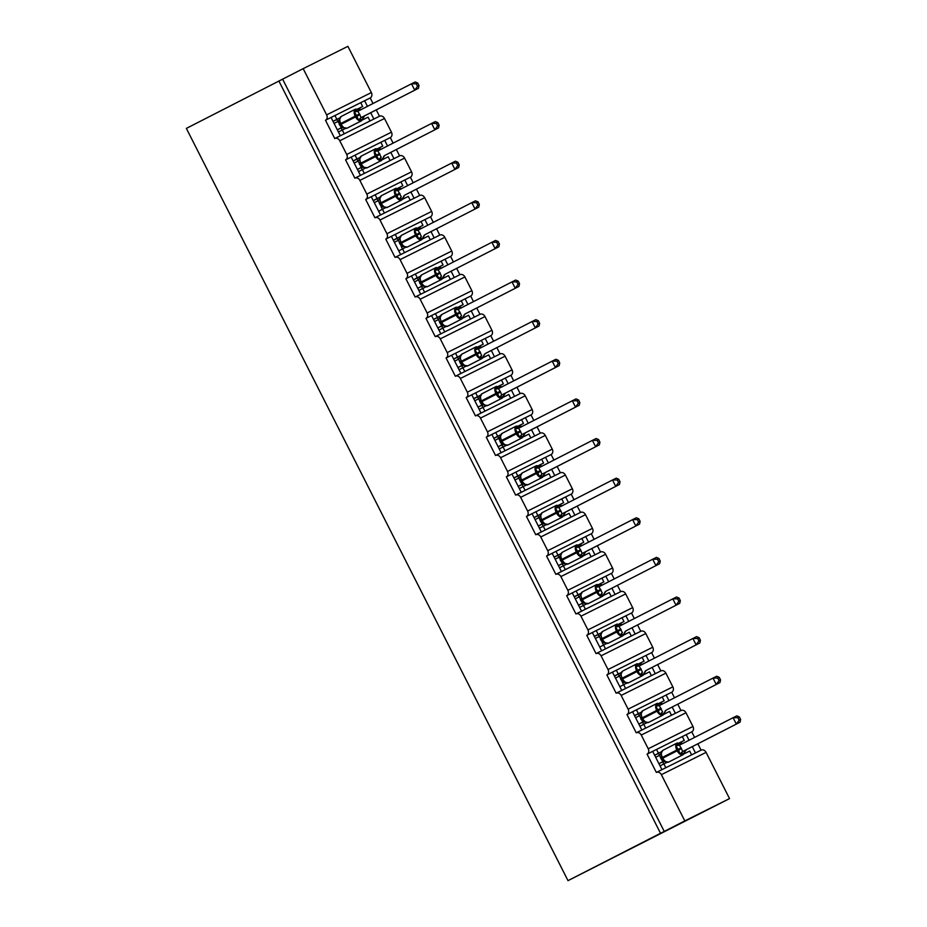 <?xml version="1.0" encoding="UTF-8"?>
<svg xmlns="http://www.w3.org/2000/svg" width="927" height="927" viewBox="0 0 927 927"><rect width="100%" height="100%" fill="white"/><g stroke="black" fill="none" stroke-linecap="round" stroke-linejoin="round"><path stroke-width="1.39" d="M334.809 138.517L340.336 135.759L331.066 117.474L325.47 120.255A4.276 3.465 63.5 0 0 326.628 114.867L303.175 68.644L186.362 128.401L568.008 880.65L729.537 798.599L706.096 752.376A4.276 3.465 -116.5 0 0 701.102 750.14A4.276 3.465 -116.5 0 0 701.079 750.152L695.482 752.933L692.295 746.652M325.47 120.255L334.751 138.54A4.276 3.465 -116.5 0 1 339.769 140.777L346.721 154.485A4.276 3.465 63.5 0 1 345.574 159.873L354.856 178.158A4.276 3.465 -116.5 0 1 359.861 180.394L366.825 194.102A4.276 3.465 63.5 0 1 365.678 199.49L374.948 217.775A4.276 3.465 -116.5 0 1 379.966 220.012L386.93 233.72A4.276 3.465 63.5 0 1 385.771 239.108L391.368 236.327L400.638 254.612L395.099 257.37A4.276 3.465 -116.5 0 1 400.07 259.63L407.023 273.338A4.276 3.465 63.5 0 1 405.875 278.726L411.461 275.945L420.742 294.23L415.203 296.988A4.276 3.465 -116.5 0 1 420.163 299.247L427.127 312.967A4.276 3.465 63.5 0 1 425.968 318.355L431.565 315.562L440.835 333.847L435.308 336.605A4.276 3.465 -116.5 0 1 440.267 338.865L447.22 352.584A4.276 3.465 63.5 0 1 446.072 357.973L451.658 355.18L460.939 373.465L455.4 376.223A4.276 3.465 -116.5 0 1 460.371 378.483L467.324 392.202A4.276 3.465 63.5 0 1 466.177 397.59L471.762 394.798L481.043 413.083L475.505 415.852A4.276 3.465 -116.5 0 1 480.464 418.1L487.428 431.82A4.276 3.465 63.5 0 1 486.269 437.208L495.551 455.493A4.276 3.465 -116.5 0 1 495.574 455.481A4.276 3.465 -116.5 0 1 500.568 457.718L507.521 471.437A4.276 3.465 63.5 0 1 506.374 476.826L511.959 474.045L521.241 492.33L515.702 495.088A4.276 3.465 -116.5 0 1 520.661 497.347L527.625 511.055A4.276 3.465 63.5 0 1 526.466 516.443L535.748 534.728A4.276 3.465 -116.5 0 1 540.765 536.965L547.718 550.673A4.276 3.465 63.5 0 1 546.571 556.061L555.852 574.346A4.276 3.465 -116.5 0 1 560.87 576.582L567.822 590.29A4.276 3.465 63.5 0 1 566.675 595.679L575.945 613.964A4.276 3.465 -116.5 0 1 580.962 616.2L587.927 629.908A4.276 3.465 63.5 0 1 586.768 635.308L596.049 653.593A4.276 3.465 -116.5 0 1 601.067 655.818L608.019 669.537A4.276 3.465 63.5 0 1 606.872 674.926L616.154 693.211A4.276 3.465 -116.5 0 1 621.16 695.435L628.124 709.155A4.276 3.465 63.5 0 1 626.976 714.543L636.246 732.828A4.276 3.465 -116.5 0 1 636.27 732.817A4.276 3.465 -116.5 0 1 641.264 735.053L648.228 748.773A4.276 3.465 63.5 0 1 647.069 754.161L652.666 751.368L661.936 769.653L665.818 767.73L663.883 763.918L660.024 765.887M647.069 754.161L656.351 772.446L661.936 769.653M652.666 751.368L656.536 749.445L658.471 753.245L661.414 751.785M679.514 742.759L684.265 740.395L682.33 736.583L691.797 731.866L694.613 737.417M656.536 749.445L682.33 736.583M679.595 742.782L684.265 740.395M658.471 753.245L654.613 755.227M654.671 755.331L661.357 751.913M686.212 734.647L689.051 740.256M697.857 743.802L701.079 750.152M626.976 714.543L632.562 711.751L641.843 730.036L645.713 728.112L643.778 724.3L639.931 726.27M636.304 732.793L641.843 730.036M632.562 711.751L636.443 709.815L638.367 713.628L641.322 712.168M659.421 703.141L664.161 700.777L662.226 696.965L671.704 692.249L674.508 697.799M636.443 709.815L662.226 696.965M659.503 703.164L664.161 700.777M638.367 713.628L634.52 715.609M634.566 715.702L641.252 712.295M666.107 695.03L668.958 700.638M672.191 707.034L675.389 713.315L680.974 710.534A4.276 3.465 -116.5 0 0 680.974 710.534L677.753 704.184M606.872 674.926L612.457 672.133L621.739 690.418L625.621 688.483L623.686 684.682L619.827 686.652M616.2 693.176L621.739 690.418M612.457 672.133L616.339 670.198L618.274 674.01L621.217 672.538M639.317 663.523L644.068 661.16L642.133 657.347L651.6 652.631L654.416 658.17M616.339 670.198L642.133 657.347M639.398 663.547L644.068 661.16M618.274 674.01L614.416 675.98M614.474 676.084L621.148 672.678M646.003 655.412L648.854 661.021M652.098 667.405L655.285 673.697L660.87 670.916A4.276 3.465 -116.5 0 0 660.87 670.916L657.66 664.566M586.768 635.308L592.365 632.515L601.635 650.8L605.516 648.865L603.581 645.065L599.723 647.034M596.107 653.558L601.635 650.8M592.365 632.515L596.235 630.58L598.17 634.392L601.113 632.921M619.213 623.906L623.964 621.53L622.029 617.73L631.496 613.002L634.311 618.552M596.235 630.58L622.029 617.73M619.306 623.929L623.964 621.53M598.17 634.392L594.311 636.362M594.369 636.467L601.055 633.048M625.91 615.795L628.749 621.403M631.994 627.788L635.18 634.08L640.777 631.299A4.276 3.465 -116.5 0 0 640.777 631.299L637.556 624.949M566.675 595.679L572.26 592.898L581.542 611.183L585.412 609.248L583.489 605.435L579.63 607.417M576.003 613.941L581.542 611.183M572.26 592.898L576.142 590.962L578.077 594.775L581.02 593.303M599.12 584.288L603.859 581.913L601.936 578.112L611.403 573.384L614.219 578.935M576.142 590.962L601.936 578.112M599.201 584.3L603.859 581.913M578.077 594.775L574.219 596.745M574.265 596.849L580.951 593.431M605.806 576.177L608.657 581.785M611.89 588.17L615.088 594.462L620.673 591.669A4.276 3.465 -116.5 0 0 620.673 591.669L617.452 585.331M546.571 556.061L552.168 553.28L561.438 571.565L565.319 569.63L563.384 565.818L559.526 567.799M555.899 574.323L561.438 571.565M552.168 553.28L556.038 551.345L557.973 555.157L560.916 553.686M579.016 544.659L583.767 542.295L581.832 538.483L591.299 533.767L594.114 539.317M556.038 551.345L581.832 538.483M579.097 544.682L583.767 542.295M557.973 555.157L554.114 557.127M554.172 557.231L560.858 553.813M585.713 536.559L588.552 542.168M591.797 548.552L594.983 554.844L600.58 552.052A4.276 3.465 -116.5 0 0 600.58 552.052L597.359 545.702M526.466 516.443L532.063 513.662L541.345 531.947L545.215 530.012L543.28 526.2L539.433 528.181M535.806 534.705L541.345 531.947M532.063 513.662L535.933 511.727L537.869 515.539L540.823 514.068M558.923 505.041L563.662 502.677L561.727 498.865L571.194 494.149L574.01 499.699M535.933 511.727L561.727 498.865M559.004 505.064L563.662 502.677M537.869 515.539L534.022 517.509M534.068 517.614L540.754 514.195M565.609 496.942L568.46 502.55M571.692 508.935L574.891 515.227L580.476 512.434L577.254 506.084M506.374 476.826L515.644 495.111A4.276 3.465 -116.5 0 1 515.679 495.099L560.406 472.805A4.276 3.465 -116.5 0 0 560.371 472.816L554.786 475.609L551.6 469.317M511.959 474.045L515.841 472.11L517.776 475.922L520.719 474.45M538.819 465.424L543.57 463.06L541.635 459.247L551.101 454.531L553.917 460.082M515.841 472.11L541.635 459.247M538.9 465.447L543.57 463.06M517.776 475.922L513.917 477.892M513.964 477.996L520.65 474.578M545.505 457.324L548.355 462.932M557.15 466.466L560.371 472.816M486.269 437.208L491.866 434.415L501.136 452.7L505.018 450.777L503.083 446.965L499.224 448.935M495.597 455.47L501.136 452.7M491.866 434.415L495.736 432.492L497.672 436.293L500.615 434.833M518.714 425.806L523.465 423.442L521.53 419.63L530.997 414.914L533.813 420.464M495.736 432.492L521.53 419.63M518.807 425.829L523.465 423.442M497.672 436.293L493.813 438.274M493.871 438.378L500.557 434.96M525.412 417.695L528.251 423.303M531.495 429.699L534.682 435.98L540.279 433.199L537.057 426.849M466.177 397.59L475.447 415.875A4.276 3.465 -116.5 0 1 475.481 415.864L520.209 393.569A4.276 3.465 -116.5 0 0 520.174 393.581L514.589 396.362L511.391 390.082M471.762 394.798L475.644 392.874L477.567 396.675L480.522 395.215M498.622 386.188L503.361 383.824L501.437 380.012L510.904 375.296L513.72 380.846M475.644 392.874L501.437 380.012M498.703 386.211L503.361 383.824M477.567 396.675L473.72 398.656M473.767 398.761L480.453 395.342M505.308 378.077L508.158 383.685M516.953 387.231L520.174 393.581M446.072 357.973L455.354 376.258A4.276 3.465 -116.5 0 1 455.377 376.246L500.105 353.952A4.276 3.465 -116.5 0 0 500.082 353.963L494.485 356.744L491.298 350.464M451.658 355.18L455.539 353.245L457.474 357.057L460.418 355.586M478.517 346.571L483.268 344.207L481.333 340.394L490.8 335.678L493.616 341.229M455.539 353.245L481.333 340.394M478.599 346.594L483.268 344.207M457.474 357.057L453.616 359.039M453.674 359.131L460.36 355.725M485.203 338.459L488.054 344.068M496.86 347.613L500.082 353.963M425.968 318.355L435.25 336.64A4.276 3.465 -116.5 0 1 435.273 336.617L480.001 314.323A4.276 3.465 -116.5 0 0 479.977 314.346L474.381 317.127L471.194 310.835M431.565 315.562L435.435 313.627L437.37 317.44L440.313 315.968M458.413 306.953L463.164 304.589L461.229 300.777L470.696 296.061L473.512 301.599M435.435 313.627L461.229 300.777M458.506 306.976L463.164 304.589M437.37 317.44L433.512 319.409M433.569 319.514L440.255 316.107M465.111 298.842L467.95 304.45M476.756 307.996L479.977 314.346M405.875 278.726L415.145 297.022A4.276 3.465 -116.5 0 1 415.18 296.999L459.908 274.705A4.276 3.465 -116.5 0 0 459.873 274.716L454.288 277.509L451.101 271.217M411.461 275.945L415.342 274.01L417.277 277.822L420.221 276.35M438.32 267.335L443.071 264.96L441.136 261.159L450.603 256.431L453.419 261.982M415.342 274.01L441.136 261.159M438.401 267.358L443.071 264.96M417.277 277.822L413.419 279.792M413.465 279.896L420.151 276.478M445.006 259.224L447.857 264.832M456.652 268.378L459.873 274.716M385.771 239.108L395.053 257.393A4.276 3.465 -116.5 0 1 395.076 257.382L439.804 235.087A4.276 3.465 -116.5 0 0 439.78 235.099L434.184 237.891L430.997 231.599M391.368 236.327L395.238 234.392L397.173 238.204L400.116 236.733M418.216 227.718L422.967 225.342L421.032 221.541L430.499 216.814L433.315 222.364M395.238 234.392L421.032 221.541M418.297 227.729L422.967 225.342M397.173 238.204L393.315 240.174M393.372 240.278L400.058 236.86M424.914 219.606L427.753 225.215M436.559 228.76L439.78 235.099A4.276 3.465 -116.5 0 1 444.798 237.335L451.75 251.043A4.276 3.465 63.5 0 1 450.603 256.431M365.678 199.49L371.263 196.709L380.545 214.994L384.415 213.059L382.48 209.247L378.633 211.229M375.006 217.752L380.545 214.994M371.263 196.709L375.145 194.774L377.069 198.587L380.024 197.115M398.123 188.088L402.863 185.724L400.928 181.912L410.406 177.196L413.21 182.746M375.145 194.774L400.928 181.912M398.204 188.111L402.863 185.724M377.069 198.587L373.222 200.556M373.268 200.661L379.954 197.242M404.809 179.989L407.66 185.597M410.893 191.982L414.091 198.274L419.676 195.481A4.276 3.465 -116.5 0 0 419.676 195.481L416.455 189.131M345.574 159.873L351.159 157.092L360.441 175.377L364.323 173.442L362.387 169.629L358.529 171.611M354.902 178.135L360.441 175.377M351.159 157.092L355.041 155.157L356.976 158.969L359.919 157.497M378.019 148.471L382.77 146.107L380.835 142.294L390.302 137.578L393.118 143.129M355.041 155.157L380.835 142.294M378.1 148.494L382.77 146.107M356.976 158.969L353.117 160.939M353.175 161.043L359.85 157.625M384.705 140.371L387.556 145.979M390.8 152.364L393.987 158.656L399.583 155.863A4.276 3.465 -116.5 0 0 399.583 155.863L396.362 149.514M665.818 767.73L691.612 754.868L689.676 751.055L684.219 753.778M667.023 762.353L663.883 763.918M645.713 728.112L671.507 715.25L669.572 711.438L664.114 714.161M646.93 722.724L643.778 724.3M625.621 688.483L651.403 675.632L649.479 671.82L644.022 674.543M626.826 683.106L623.686 684.682M605.516 648.865L631.31 636.015L629.375 632.202L623.917 634.925M606.733 643.489L603.581 645.065M585.412 609.248L611.206 596.397L609.271 592.585L603.813 595.308M586.629 603.871L583.489 605.435M565.319 569.63L591.113 556.779L589.178 552.967L583.72 555.69M566.524 564.253L563.384 565.818M545.215 530.012L571.009 517.15L569.074 513.349L563.616 516.061M546.432 524.636L543.28 526.2M521.241 492.33L550.905 477.532L548.981 473.732L543.523 476.443M526.327 485.018L519.329 488.552M525.111 490.395L523.187 486.582M505.018 450.777L530.812 437.915L528.877 434.103L523.419 436.826M506.223 445.4L503.083 446.965M481.043 413.083L510.707 398.297L508.772 394.485L503.315 397.208M486.13 405.783L479.132 409.317M484.914 411.159L482.979 407.347M460.939 373.465L490.615 358.679L488.68 354.867L483.222 357.59M466.026 366.153L459.027 369.699M464.821 371.542L462.886 367.729M440.835 333.847L470.51 319.062L468.575 315.25L463.118 317.973M445.933 326.536L438.935 330.082M444.717 331.912L442.782 328.112M420.742 294.23L450.406 279.444L448.483 275.632L443.013 278.355M425.829 286.918L418.83 290.464M424.612 292.295L422.689 288.494M400.638 254.612L430.313 239.826L428.378 236.014L422.921 238.737M405.725 247.3L398.726 250.846M404.52 252.677L402.585 248.865M384.415 213.059L410.209 200.209L408.274 196.397L402.816 199.12M385.632 207.683L382.48 209.247M364.323 173.442L390.105 160.58L388.181 156.779L382.724 159.49M365.528 168.065L362.387 169.629M331.066 117.474L334.937 115.539L336.872 119.351L339.815 117.88M357.915 108.853L362.666 106.489L360.73 102.677L370.197 97.961L373.013 103.511M334.937 115.539L360.73 102.677M358.007 108.876L362.666 106.489M336.872 119.351L333.013 121.321M333.071 121.425L339.757 118.007M364.612 100.742L367.451 106.362M370.696 112.746L373.882 119.038L379.479 116.246A4.276 3.465 -116.5 0 0 379.479 116.246L376.258 109.896M340.336 135.759L370.012 120.962L368.077 117.161L362.619 119.873M345.435 128.447L338.425 131.982M344.218 133.824L342.283 130.012M729.537 798.599L684.81 820.893L661.368 774.671A4.276 3.465 -116.5 0 0 656.374 772.434A4.276 3.465 -116.5 0 0 656.351 772.446L701.102 750.14M616.177 693.199A4.276 3.465 -116.5 0 0 616.154 693.211L660.905 670.893A4.276 3.465 -116.5 0 1 665.887 673.141L672.851 686.861A4.276 3.465 63.5 0 1 671.704 692.249M596.073 653.57A4.276 3.465 -116.5 0 0 596.049 653.593L640.8 631.275A4.276 3.465 -116.5 0 1 645.795 633.523L652.747 647.243A4.276 3.465 63.5 0 1 651.6 652.631M575.98 613.952A4.276 3.465 -116.5 0 0 575.945 613.964L620.708 591.658A4.276 3.465 -116.5 0 1 625.69 593.906L632.654 607.614A4.276 3.465 63.5 0 1 631.496 613.002M555.876 574.334A4.276 3.465 -116.5 0 0 555.852 574.346L600.603 552.04A4.276 3.465 -116.5 0 1 605.598 554.288L612.55 567.996A4.276 3.465 63.5 0 1 611.403 573.384M535.771 534.717A4.276 3.465 -116.5 0 0 535.748 534.728L580.499 512.422A4.276 3.465 -116.5 0 0 580.476 512.434M374.971 217.764A4.276 3.465 -116.5 0 0 374.948 217.775L419.699 195.47A4.276 3.465 -116.5 0 1 424.693 197.718L431.658 211.426A4.276 3.465 63.5 0 1 430.499 216.814M354.879 178.146A4.276 3.465 -116.5 0 0 354.856 178.158L399.607 155.852A4.276 3.465 -116.5 0 1 404.589 158.1L411.553 171.808A4.276 3.465 63.5 0 1 410.406 177.196M334.774 138.529A4.276 3.465 -116.5 0 0 334.751 138.54L379.502 116.234A4.276 3.465 -116.5 0 1 384.496 118.482L391.449 132.19A4.276 3.465 63.5 0 1 390.302 137.578M684.81 820.893L664.253 831.426L282.619 79.166M326.628 114.867L371.356 92.573L347.903 46.35L303.175 68.644M371.356 92.573A4.276 3.465 63.5 0 1 370.197 97.961M427.127 312.967L471.855 290.672L464.89 276.953A4.276 3.465 -116.5 0 0 459.908 274.705M471.855 290.672A4.276 3.465 63.5 0 1 470.696 296.061M447.22 352.584L491.947 330.29L484.995 316.57A4.276 3.465 -116.5 0 0 480.001 314.323M491.947 330.29A4.276 3.465 63.5 0 1 490.8 335.678M467.324 392.202L512.052 369.908L505.099 356.188A4.276 3.465 -116.5 0 0 500.105 353.952M512.052 369.908A4.276 3.465 63.5 0 1 510.904 375.296M487.428 431.82L532.156 409.525L525.192 395.806A4.276 3.465 -116.5 0 0 520.209 393.569M532.156 409.525A4.276 3.465 63.5 0 1 530.997 414.914M507.521 471.437L552.249 449.143L545.296 435.423A4.276 3.465 -116.5 0 0 540.302 433.187A4.276 3.465 -116.5 0 0 540.279 433.199M552.249 449.143A4.276 3.465 63.5 0 1 551.101 454.531M527.625 511.055L572.353 488.761L565.389 475.053A4.276 3.465 -116.5 0 0 560.406 472.805M572.353 488.761A4.276 3.465 63.5 0 1 571.194 494.149M547.718 550.673L592.446 528.378L585.493 514.67A4.276 3.465 -116.5 0 0 580.499 512.422M592.446 528.378A4.276 3.465 63.5 0 1 591.299 533.767M648.228 748.773L692.956 726.478L685.992 712.759A4.276 3.465 -116.5 0 0 680.997 710.522L636.27 732.817M692.956 726.478A4.276 3.465 63.5 0 1 691.797 731.866M664.253 831.426L660.522 833.28L278.888 81.031M568.008 880.65L660.522 833.28M370.012 120.962L373.882 119.038M390.105 160.58L393.987 158.656M410.209 200.209L414.091 198.274M430.313 239.826L434.184 237.891M450.406 279.444L454.288 277.509M470.51 319.062L474.381 317.127M490.615 358.679L494.485 356.744M510.707 398.297L514.589 396.362M530.812 437.915L534.682 435.98M550.905 477.532L554.786 475.609M571.009 517.15L574.891 515.227M591.113 556.779L594.983 554.844M611.206 596.397L615.088 594.462M631.31 636.015L635.18 634.08M651.403 675.632L655.285 673.697M671.507 715.25L675.389 713.315M691.612 754.868L695.482 752.933M341.229 116.443A6.118 3.581 62.9 0 0 341.217 116.454A6.118 3.581 62.9 0 0 340.8 123.5L340.279 123.778L342.19 126.709L344.288 128.065L342.839 127.625L347.15 128.135A6.118 3.581 62.9 0 0 347.185 128.123L361.576 120.753A6.118 3.581 -117.1 0 1 361.553 120.765A6.118 3.581 -117.1 0 1 355.574 116.895L356.918 116.211L354.381 111.877L358.494 109.143L361.495 109.456M362.098 119.432L358.54 120.07L356.918 116.211L359.873 114.716L360.997 117.671L364.809 115.759L362.098 119.432M419.039 85.585L417.753 83.048L416.258 83.789L417.544 86.327L419.039 85.585L418.448 88.297L364.809 115.759M418.448 88.297L361.078 117.613M417.544 86.327L414.728 90.151L411.507 83.801L357.764 111.31L359.873 114.716M416.258 83.789L411.507 83.801L415.226 81.947L417.753 83.048M355.701 110.533A3.129 1.866 -116.7 0 0 357.88 111.263L354.381 111.877M334.091 123.442L338.065 121.402L339.583 119.456L339.421 121.24L340.661 124.542L341.182 124.264A6.118 3.581 62.9 0 0 347.161 128.135L347.185 128.123M337.335 129.826L341.611 127.636M337.312 129.792L341.287 127.752L338.065 121.402M341.252 127.775A3.129 2.978 -116 0 0 341.217 127.787L343.743 127.648M339.583 118.783L339.583 119.456L339.583 118.783M359.491 113.951L340.8 123.5L341.182 124.264L355.574 116.895L355.192 116.142A6.118 3.581 -117.1 0 1 355.609 109.085L341.217 116.454L339.583 119.456M358.54 120.07L360.997 117.671M361.333 156.06A6.118 3.581 62.9 0 0 361.31 156.072A6.118 3.581 62.9 0 0 360.893 163.129L360.371 163.395L362.283 166.327L364.392 167.683L362.944 167.242L367.254 167.752A6.118 3.581 62.9 0 0 367.277 167.741L367.277 167.741A6.118 3.581 62.9 0 1 361.287 163.882L360.765 164.16L362.295 166.327M439.143 125.203L437.845 122.665L436.362 123.407L437.648 125.945L439.143 125.203L438.552 127.914L384.821 155.423L382.191 159.05L378.633 159.687L374.485 151.507L378.598 148.76L381.6 149.073M438.552 127.914L384.914 155.377M437.648 125.945L434.821 129.768L431.6 123.43L377.868 150.927L381.182 157.231M436.362 123.407L431.6 123.43L435.331 121.564L437.845 122.665M375.794 150.151A3.129 1.866 -116.7 0 0 377.973 150.881L374.485 151.507M354.195 163.059L358.17 161.02L359.688 159.073L360.765 164.16M357.428 169.444L361.715 167.254M361.345 167.393A3.129 2.978 -116 0 0 361.31 167.405L358.17 161.02M357.416 169.409L361.391 167.37L363.847 167.266M359.676 158.401L359.688 159.073L359.676 158.401M367.277 167.741L381.669 160.371A6.118 3.581 -117.1 0 1 381.657 160.383A6.118 3.581 -117.1 0 1 375.678 156.512L375.296 155.759A6.118 3.581 -117.1 0 1 375.702 148.702L361.31 156.072L359.688 159.073M378.633 159.687L381.09 157.289M381.437 195.69A6.118 3.581 62.9 0 0 381.414 195.69A6.118 3.581 62.9 0 0 380.997 202.746L380.476 203.013L382.387 205.945L384.496 207.3L383.036 206.86L387.347 207.37A6.118 3.581 62.9 0 0 387.382 207.358L387.382 207.358A6.118 3.581 62.9 0 1 381.379 203.5L380.858 203.778L382.387 205.945M459.236 164.821L457.95 162.283L456.466 163.025L457.753 165.562L459.236 164.821L458.645 167.532L404.914 195.041L402.295 198.668L398.737 199.317L394.578 191.124L398.691 188.378L401.692 188.691M458.645 167.532L405.006 194.994A3.129 2.978 -116 0 0 403.407 197.66M457.753 165.562L454.925 169.398L451.704 163.048L397.973 190.556L401.287 196.86M456.466 163.025L451.704 163.048L455.424 161.182L457.95 162.283M395.899 189.768A3.129 1.866 -116.7 0 0 398.077 190.499L394.578 191.124M374.288 202.677L378.262 200.638L379.792 198.691L380.858 203.778M383.94 206.883L381.391 207.034L378.262 200.638M379.78 198.019L379.792 198.691L379.78 198.019M387.382 207.358L401.773 199.989A6.118 3.581 -117.1 0 1 401.75 200A6.118 3.581 -117.1 0 1 395.771 196.142L395.389 195.377A6.118 3.581 -117.1 0 1 395.806 188.332L381.414 195.69L379.792 198.691M398.737 199.317L401.194 196.906M401.53 235.307A6.118 3.581 62.9 0 0 401.518 235.319A6.118 3.581 62.9 0 0 401.101 242.364L400.568 242.631L402.492 245.562L404.589 246.93L403.141 246.478L407.451 246.988A6.118 3.581 62.9 0 0 407.474 246.976L407.474 246.976A6.118 3.581 62.9 0 1 401.484 243.129L400.962 243.395L402.492 245.562M479.34 204.438L478.054 201.901L476.559 202.642L477.845 205.18L479.34 204.438L478.749 207.15L425.111 234.612L422.399 238.285L418.842 238.934L414.682 230.742L418.795 227.996L421.797 228.309M478.749 207.15L425.111 234.612M477.845 205.18L475.018 209.015L471.797 202.665L418.065 230.174L421.379 236.478M476.559 202.642L471.797 202.665L475.528 200.8L478.054 201.901M418.158 230.128L414.682 230.742M394.392 242.295L398.367 240.255L399.885 238.309L400.962 243.395M404.045 246.501L401.495 246.652L398.367 240.255M399.885 237.636L399.885 238.309L399.885 237.636M407.474 246.976L421.878 239.606A6.118 3.581 -117.1 0 1 421.855 239.618A6.118 3.581 -117.1 0 1 415.875 235.759L415.493 234.995A6.118 3.581 -117.1 0 1 415.91 227.949L401.518 235.319L399.885 238.309M418.842 238.934L421.287 236.524M427.579 286.594L441.97 279.224A6.118 3.581 -117.1 0 1 441.947 279.236A6.118 3.581 -117.1 0 1 435.98 275.377L435.586 274.612A6.118 3.581 -117.1 0 1 436.003 267.567L421.611 274.937A6.118 3.581 62.9 0 0 421.611 274.937A6.118 3.581 62.9 0 0 421.194 281.982L420.673 282.248L422.585 285.18L424.693 286.547L423.245 286.095L427.556 286.605A6.118 3.581 62.9 0 0 427.579 286.594L427.579 286.594A6.118 3.581 62.9 0 1 421.588 282.747L421.055 283.013L422.596 285.18M499.433 244.056L498.147 241.518L496.663 242.26L497.95 244.798L499.433 244.056L498.853 246.767L445.215 274.23L442.492 277.915L438.935 278.552L434.786 270.36L438.9 267.613L441.901 267.926M498.853 246.767L445.215 274.23A3.129 2.978 -116 0 0 443.604 276.895M497.95 244.798L495.122 248.633L491.901 242.283L438.17 269.792L441.484 276.095M496.663 242.26L491.901 242.283L495.632 240.429L498.147 241.518M438.262 269.745L434.786 270.36M414.496 281.912L418.471 279.873L419.989 277.938L421.078 283.002M417.729 288.297L422.017 286.107M417.718 288.262L421.692 286.223L418.471 279.873M421.646 286.246A3.129 2.978 -116 0 0 421.611 286.269L424.149 286.119M419.977 277.266L419.989 277.938L419.977 277.266M421.611 274.937L419.989 277.938M438.935 278.552L441.391 276.142M447.683 326.211L462.075 318.842A6.118 3.581 -117.1 0 1 462.052 318.853A6.118 3.581 -117.1 0 1 456.072 314.995L455.69 314.23A6.118 3.581 -117.1 0 1 456.107 307.185L441.715 314.554A6.118 3.581 62.9 0 0 441.715 314.554A6.118 3.581 62.9 0 0 441.298 321.599L440.777 321.878L442.689 324.798L444.786 326.165L443.338 325.713L447.683 326.211A6.118 3.581 62.9 0 1 447.66 326.223A6.118 3.581 62.9 0 1 441.681 322.364L441.159 322.631L442.689 324.798M519.537 283.674L518.251 281.136L516.756 281.878L518.042 284.415L519.537 283.674L518.946 286.397L465.215 313.905L462.596 317.532L459.039 318.17L454.879 309.977L458.992 307.231L461.994 307.555M518.946 286.397L465.308 313.859A3.129 2.978 -116 0 0 463.709 316.513M518.042 284.415L515.227 288.251L512.005 281.901L458.262 309.409L461.588 315.713M516.756 281.878L512.005 281.901L515.725 280.047L518.251 281.136M458.367 309.363L454.879 309.977M434.589 321.53L438.564 319.491L440.093 317.555L441.182 322.619L440.07 323.21L438.564 319.491M437.834 327.926L442.109 325.725M437.811 327.88L441.785 325.852L440.07 323.21M440.082 316.883L440.093 317.555L440.082 316.883M444.242 325.748L441.785 325.852M441.715 314.554L440.093 317.555M459.039 318.17L461.495 315.759M467.776 365.829L482.167 358.459A6.118 3.581 -117.1 0 1 482.156 358.471A6.118 3.581 -117.1 0 1 476.177 354.612L475.794 353.847A6.118 3.581 -117.1 0 1 476.2 346.802L461.808 354.172A6.118 3.581 62.9 0 0 461.808 354.172A6.118 3.581 62.9 0 0 461.403 361.217L460.87 361.495L462.793 364.427L464.89 365.783L463.442 365.342L467.776 365.829A6.118 3.581 62.9 0 0 467.776 365.829A6.118 3.581 62.9 0 1 461.785 361.982L461.264 362.248L462.793 364.415M539.641 323.291L538.355 320.754L536.86 321.495L538.147 324.033L539.641 323.291L539.05 326.014L485.319 353.523L482.689 357.15L479.143 357.787L474.983 349.595L479.097 346.849L482.098 347.173M539.05 326.014L485.412 353.477A3.129 2.978 -116 0 0 483.801 356.142M538.147 324.033L535.319 327.868L532.098 321.518L478.367 349.027L481.681 355.331M536.86 321.495L532.098 321.518L535.829 319.664L538.355 320.754M476.293 348.251A3.129 1.866 -116.7 0 0 478.471 348.969L474.983 349.595M454.693 361.148L458.668 359.108L460.186 357.173L461.275 362.248L460.163 362.828L458.668 359.108M457.938 367.544L462.214 365.354M457.915 367.498L461.889 365.47L460.163 362.828M461.843 365.481A3.129 2.978 -116 0 0 461.808 365.505L464.346 365.365M460.186 356.501L460.186 357.173L460.186 356.501M461.808 354.172L460.186 357.173M479.143 357.787L481.588 355.377M481.947 405.111A3.129 2.978 -116 0 0 481.913 405.122L480.267 402.445L496.281 394.23L495.887 393.465A6.118 3.581 -117.1 0 1 496.304 386.42L481.913 393.79A6.118 3.581 62.9 0 0 481.913 393.79A6.118 3.581 62.9 0 0 481.495 400.835L480.974 401.113L482.886 404.045L484.995 405.4L483.535 404.96L487.845 405.47A6.118 3.581 62.9 0 0 487.88 405.447L502.272 398.089A6.118 3.581 -117.1 0 1 496.281 394.23L497.625 393.546L495.088 389.213L499.19 386.466L502.191 386.791M502.793 396.768L499.236 397.405L497.625 393.546L500.58 392.051L501.692 394.995L505.505 393.094L502.793 396.768M559.734 362.909L558.448 360.371L556.965 361.113L558.251 363.651L559.734 362.909L559.155 365.632L505.505 393.094A3.129 2.978 -116 0 0 503.906 395.759M559.155 365.632L501.785 394.948M558.251 363.651L555.424 367.486L552.202 361.136L498.471 388.645L500.58 392.051M556.965 361.113L552.202 361.136L555.933 359.282L558.448 360.371M496.397 387.868A3.129 1.866 -116.7 0 0 498.575 388.598L495.088 389.213M474.786 400.765L478.761 398.737L480.29 396.791L480.974 401.113L482.886 404.045M478.031 407.162L482.318 404.972M478.008 407.115L481.994 405.087L484.439 404.983M480.267 402.445L478.761 398.737M480.279 396.119L480.29 396.791L480.279 396.119M481.913 393.79L480.29 396.791M499.236 397.405L501.692 394.995M502.04 444.728A3.129 2.978 -116 0 0 502.017 444.74L500.371 442.063L501.519 441.461L505.088 445.018L503.639 444.578L507.95 445.087A6.118 3.581 62.9 0 0 507.984 445.076L522.376 437.706A6.118 3.581 -117.1 0 1 516.374 433.848L517.718 433.164L515.18 428.83L519.294 426.096L522.295 426.408M522.898 436.385L519.34 437.023L517.718 433.164L520.673 431.669L521.785 434.612L525.609 432.712L522.898 436.385M579.838 402.527L578.552 400L577.058 400.742L578.344 403.28L579.838 402.527L579.248 405.25L525.609 432.712A3.129 2.978 -116 0 0 523.998 435.377M579.248 405.25L521.878 434.566M578.344 403.28L575.528 407.104L572.307 400.754L518.564 428.262L520.673 431.669M577.058 400.742L572.307 400.754L576.026 398.9L578.552 400M516.501 427.486A3.129 1.866 -116.7 0 0 518.68 428.216L515.18 428.83M494.891 440.395L498.865 438.355L500.383 436.408L500.221 438.204L501.982 441.217A6.118 3.581 62.9 0 0 507.961 445.076L507.984 445.076M498.135 446.779L502.411 444.589M498.112 446.733L502.086 444.705L504.543 444.601M500.371 442.063L498.865 438.355M500.383 435.736L500.383 436.408L500.383 435.736M502.028 433.396A6.118 3.581 62.9 0 0 502.017 433.407L500.383 436.408M519.34 437.023L521.785 434.612M522.144 484.346A3.129 2.978 -116 0 0 522.11 484.357L520.082 480.916L521.171 480.36L521.553 481.113L536.478 473.465L536.084 472.712A6.118 3.581 -117.1 0 1 536.501 465.655L522.11 473.025A6.118 3.581 62.9 0 0 522.11 473.025A6.118 3.581 62.9 0 0 521.692 480.07L521.171 480.348L523.083 483.28L525.192 484.636L523.743 484.195L528.054 484.705A6.118 3.581 62.9 0 0 528.077 484.694L542.469 477.324A6.118 3.581 -117.1 0 1 536.478 473.465L537.822 472.782L535.285 468.448L539.398 465.713L542.399 466.026M542.99 476.003L539.433 476.64L537.822 472.782L540.777 471.287L541.889 474.242L545.713 472.33L542.99 476.003M599.931 442.156L598.645 439.618L597.162 440.36L598.448 442.897L599.931 442.156L599.352 444.867L545.713 472.33M599.352 444.867L541.982 474.184A3.129 1.866 -116.7 0 0 541.31 476.385M598.448 442.897L595.621 446.721L592.399 440.371L538.668 467.88L540.777 471.287M597.162 440.36L592.399 440.371L596.131 438.517L598.645 439.618M536.594 467.104A3.129 1.866 -116.7 0 0 538.772 467.834L535.285 468.448M514.995 480.012L518.969 477.973L520.487 476.026L521.171 480.348M518.228 486.397L522.515 484.207M518.216 486.362L522.191 484.323L524.647 484.218M520.082 480.916L518.969 477.973M520.476 475.354L520.487 476.026L520.476 475.354M522.11 473.025L520.487 476.026M539.433 476.64L541.889 474.242M542.249 523.964A3.129 2.978 -116 0 0 542.214 523.975L540.186 520.545L541.275 519.977L541.658 520.731L556.571 513.083L556.188 512.33A6.118 3.581 -117.1 0 1 556.606 505.273L542.214 512.643A6.118 3.581 62.9 0 0 542.214 512.643A6.118 3.581 62.9 0 0 541.797 519.699L541.275 519.966L543.187 522.898L545.285 524.253L543.836 523.813L548.147 524.323A6.118 3.581 62.9 0 0 548.181 524.311L562.573 516.942A6.118 3.581 -117.1 0 1 562.55 516.953A6.118 3.581 -117.1 0 1 556.571 513.083L557.915 512.411L555.377 508.077L559.491 505.331L562.492 505.644M563.095 515.621L559.537 516.258L557.915 512.411L560.881 510.904L561.994 513.859L565.806 511.947L563.095 515.621M620.036 481.773L618.749 479.236L617.255 479.977L618.552 482.515L620.036 481.773L619.445 484.485L565.806 511.947A3.129 2.978 -116 0 0 564.207 514.612M619.445 484.485L562.086 513.801A3.129 1.866 -116.7 0 0 561.403 516.003M618.552 482.515L615.725 486.339L612.504 480.001L558.772 507.498L560.881 510.904M617.255 479.977L612.504 480.001L616.223 478.135L618.749 479.236M556.698 506.721A3.129 1.866 -116.7 0 0 558.877 507.451L555.377 508.077M535.088 519.63L539.062 517.59L540.592 515.644L541.275 519.966M538.332 526.015L542.608 523.825M538.309 525.98L542.283 523.94L544.74 523.836M540.186 520.545L539.062 517.59M540.58 514.972L540.592 515.644L540.58 514.972M542.214 512.643L540.592 515.644M559.537 516.258L561.994 513.859M562.33 552.26A6.118 3.581 62.9 0 0 562.307 552.26A6.118 3.581 62.9 0 0 561.901 559.317L561.368 559.584L563.292 562.515L565.389 563.883L563.94 563.431L568.251 563.94A6.118 3.581 62.9 0 0 568.274 563.929L582.666 556.559A6.118 3.581 -117.1 0 1 576.675 552.712L578.019 552.028L575.482 547.695L579.595 544.949L582.596 545.261M583.199 555.238L579.642 555.887L578.019 552.028L580.974 550.522L582.086 553.477L585.91 551.565L583.199 555.238M640.14 521.391L638.854 518.853L637.359 519.595L638.645 522.133L640.14 521.391L639.549 524.103L585.91 551.565M639.549 524.103L582.179 553.431M638.645 522.133L635.818 525.968L632.596 519.618L578.865 547.127L580.974 550.522M637.359 519.595L632.596 519.618L636.328 517.753L638.854 518.853M578.958 547.081L575.482 547.695M555.192 559.248L559.166 557.208L560.684 555.261L560.522 557.057L561.762 560.348L562.283 560.07A6.118 3.581 62.9 0 0 568.263 563.94L568.274 563.929M558.436 565.632L562.712 563.442M558.413 565.597L562.388 563.558L559.166 557.208M562.341 563.581A3.129 2.978 -116 0 0 562.307 563.593L564.844 563.454M560.684 554.589L560.684 555.261L560.684 554.589M580.592 549.757L561.901 559.317L562.283 560.07L576.675 552.712L576.293 551.947A6.118 3.581 -117.1 0 1 576.71 544.902L562.307 552.26L560.684 555.261M579.642 555.887L582.086 553.477M582.434 591.878A6.118 3.581 62.9 0 0 582.411 591.889A6.118 3.581 62.9 0 0 581.994 598.935L581.472 599.201L583.384 602.133L585.493 603.5L584.045 603.048L588.355 603.558A6.118 3.581 62.9 0 0 588.378 603.547L588.378 603.547A6.118 3.581 62.9 0 1 582.388 599.699L581.855 599.966L583.384 602.133M660.233 561.009L658.946 558.471L657.463 559.213L658.749 561.75L660.233 561.009L659.653 563.72L606.003 591.183L603.292 594.856L599.734 595.505L595.586 587.312L599.688 584.566L602.689 584.879M659.653 563.72L606.003 591.183M658.749 561.75L655.922 565.586L652.701 559.236L598.969 586.745L602.283 593.048M657.463 559.213L652.701 559.236L656.432 557.37L658.946 558.471M596.895 585.957A3.129 1.866 -116.7 0 0 599.074 586.687L595.586 587.312M575.285 598.865L579.271 596.826L580.789 594.879L581.855 599.966M578.529 605.25L582.816 603.06M578.506 605.215L582.492 603.176L579.271 596.826M582.446 603.199A3.129 2.978 -116 0 0 582.411 603.222L584.937 603.071M580.777 594.207L580.789 594.879L580.777 594.207M588.378 603.547L602.77 596.177A6.118 3.581 -117.1 0 1 602.747 596.188A6.118 3.581 -117.1 0 1 596.779 592.33L596.385 591.565A6.118 3.581 -117.1 0 1 596.803 584.52L582.411 591.889L580.789 594.879M599.734 595.505L602.191 593.095M602.527 631.496A6.118 3.581 62.9 0 0 602.515 631.507A6.118 3.581 62.9 0 0 602.098 638.552L601.577 638.819L603.489 641.751L605.586 643.118L604.137 642.666L608.448 643.176A6.118 3.581 62.9 0 0 608.483 643.164L608.483 643.164A6.118 3.581 62.9 0 1 602.48 639.317L601.959 639.584L603.489 641.751M680.337 600.626L679.051 598.089L677.556 598.83L678.842 601.368L680.337 600.626L679.746 603.338L626.107 630.8L623.396 634.485L619.839 635.122L615.679 626.93L619.792 624.184L622.793 624.497M679.746 603.338L626.107 630.8M678.842 601.368L676.026 605.204L672.805 598.854L619.062 626.362L622.376 632.666M677.556 598.83L672.805 598.854L676.525 597L679.051 598.089M617 625.574A3.129 1.866 -116.7 0 0 619.178 626.304L615.679 626.93M595.389 638.483L599.363 636.443L600.881 634.508L601.959 639.584M605.041 642.689L602.492 642.84L599.363 636.443M600.881 633.836L600.881 634.508L600.881 633.836M608.483 643.164L622.874 635.795A6.118 3.581 -117.1 0 1 622.851 635.806A6.118 3.581 -117.1 0 1 616.872 631.947L616.49 631.183A6.118 3.581 -117.1 0 1 616.907 624.138L602.515 631.507L600.881 634.508M619.839 635.122L622.295 632.712M622.631 671.113A6.118 3.581 62.9 0 0 622.608 671.125A6.118 3.581 62.9 0 0 622.191 678.17L621.669 678.448L623.581 681.368L625.69 682.736L624.242 682.284L628.552 682.805A6.118 3.581 62.9 0 0 628.576 682.782L628.576 682.782A6.118 3.581 62.9 0 1 622.585 678.935L622.063 679.201L623.593 681.368M700.43 640.244L699.143 637.706L697.66 638.448L698.946 640.986L700.43 640.244L699.85 642.967L646.119 670.476L643.489 674.103L639.931 674.74L635.783 666.548L639.897 663.802L642.898 664.126M699.85 642.967L646.212 670.43M698.946 640.986L696.119 644.821L692.898 638.471L639.167 665.98L642.481 672.284M697.66 638.448L692.898 638.471L696.629 636.617L699.143 637.706M637.092 665.204A3.129 1.866 -116.7 0 0 639.271 665.922L635.783 666.548M615.493 678.101L619.468 676.061L620.986 674.126L622.063 679.201M625.146 682.318L622.596 682.469L619.468 676.061M620.974 673.454L620.986 674.126L620.974 673.454M628.576 682.782L642.967 675.412A6.118 3.581 -117.1 0 1 642.956 675.424A6.118 3.581 -117.1 0 1 636.976 671.565L636.594 670.8A6.118 3.581 -117.1 0 1 637 663.755L622.608 671.125L620.986 674.126M639.931 674.74L642.388 672.33M642.735 710.731A6.118 3.581 62.9 0 0 642.712 710.742A6.118 3.581 62.9 0 0 642.295 717.788L641.774 718.066L643.686 720.997L645.795 722.353L644.335 721.913L648.645 722.423A6.118 3.581 62.9 0 0 648.68 722.4L648.68 722.4A6.118 3.581 62.9 0 1 642.678 718.552L642.156 718.819L643.686 720.997M720.534 679.862L719.248 677.324L717.765 678.066L719.051 680.603L720.534 679.862L719.943 682.585L666.212 710.094L663.593 713.72L660.036 714.358L655.876 706.165L659.989 703.419L662.99 703.744M719.943 682.585L666.304 710.047A3.129 2.978 -116 0 0 664.705 712.712M719.051 680.603L716.223 684.439L713.002 678.089L659.271 705.598L662.585 711.901M717.765 678.066L713.002 678.089L716.722 676.235L719.248 677.324M657.197 704.821A3.129 1.866 -116.7 0 0 659.375 705.54L655.876 706.165M635.586 717.718L639.56 715.679L641.09 713.744L642.156 718.819M638.83 724.114L643.118 721.924M638.807 724.068L642.793 722.04L639.56 715.679M642.747 722.063A3.129 2.978 -116 0 0 642.712 722.075L645.238 721.936M641.078 713.072L641.09 713.744L641.078 713.072M648.68 722.4L663.072 715.03A6.118 3.581 -117.1 0 1 663.048 715.041A6.118 3.581 -117.1 0 1 657.069 711.183L656.687 710.418A6.118 3.581 -117.1 0 1 657.104 703.373L642.712 710.742L641.09 713.744M660.036 714.358L662.492 711.948M658.912 763.686L662.886 761.658L660.777 758.251L661.878 757.683L662.26 758.448L677.173 750.8L676.791 750.036A6.118 3.581 -117.1 0 1 677.208 742.99L662.817 750.36A6.118 3.581 62.9 0 0 662.817 750.36A6.118 3.581 62.9 0 0 662.399 757.405L661.866 757.683L663.79 760.615L665.887 761.971L664.439 761.53L668.749 762.04A6.118 3.581 62.9 0 0 668.773 762.017L683.176 754.659A6.118 3.581 -117.1 0 1 683.153 754.659A6.118 3.581 -117.1 0 1 677.173 750.8L678.518 750.117L675.98 745.783L680.094 743.048L683.095 743.361M683.697 753.338L680.14 753.975L678.518 750.117L681.472 748.622L682.585 751.565L686.409 749.665L683.697 753.338M740.638 719.479L739.352 716.942L737.857 717.683L739.143 720.221L740.638 719.479L740.047 722.203L686.409 749.665A3.129 2.978 -116 0 0 684.798 752.33M740.047 722.203L682.678 751.519M739.143 720.221L736.316 724.057L733.095 717.707L679.364 745.215L681.472 748.622M737.857 717.683L733.095 717.707L736.826 715.853L739.352 716.942M679.456 745.169L675.98 745.783M655.69 757.336L659.665 755.308L661.183 753.361L661.866 757.683M658.935 763.732L663.211 761.542M662.84 761.681A3.129 2.978 -116 0 0 662.817 761.693L665.343 761.554M660.777 758.251L659.665 755.308M661.183 752.689L661.183 753.361L661.183 752.689M662.817 750.36L661.183 753.361M680.14 753.975L682.585 751.565M661.368 774.671L706.096 752.376M641.264 735.053L685.992 712.759M628.124 709.155L672.851 686.861M621.16 695.435L665.887 673.141M608.019 669.537L652.747 647.243M601.067 655.818L645.795 633.523M587.927 629.908L632.654 607.614M580.962 616.2L625.69 593.906M567.822 590.29L612.55 567.996M560.87 576.582L605.598 554.288M540.765 536.965L585.493 514.67M520.661 497.347L565.389 475.053M500.568 457.718L545.296 435.423M480.464 418.1L525.192 395.806M460.371 378.483L505.099 356.188M440.267 338.865L484.995 316.57M420.163 299.247L464.89 276.953M407.023 273.338L451.75 251.043M400.07 259.63L444.798 237.335M386.93 233.72L431.658 211.426M379.966 220.012L424.693 197.718M366.825 194.102L411.553 171.808M359.861 180.394L404.589 158.1M346.721 154.485L391.449 132.19M339.769 140.777L384.496 118.482M336.825 119.502L337.845 121.518M341.09 127.903L342.19 130.058M356.93 159.12L357.949 161.136M361.194 167.52L362.283 169.687M377.022 198.737L378.042 200.753M381.287 207.138L382.387 209.305M397.127 238.355L398.147 240.371M401.391 246.756L402.48 248.923M417.231 277.973L418.251 279.989M421.484 286.373L422.585 288.54M437.324 317.59L438.344 319.606M441.588 326.003L442.689 328.158M457.428 357.219L458.448 359.224M461.692 365.62L462.782 367.776M477.521 396.837L478.552 398.842M481.785 405.238L482.886 407.393M497.625 436.455L498.645 438.471M501.889 444.856L502.979 447.011M517.73 476.072L518.749 478.089M521.994 484.473L523.083 486.629M537.822 515.69L538.842 517.706M542.086 524.091L543.187 526.258M557.927 555.308L558.946 557.324M562.191 563.709L563.28 565.876M578.019 594.925L579.051 596.942M582.283 603.326L583.384 605.493M598.124 634.543L599.143 636.559M602.388 642.944L603.489 645.111M618.228 674.161L619.248 676.177M622.492 682.573L623.581 684.729M638.321 713.79L639.34 715.795M642.585 722.191L643.686 724.346M658.425 753.408L659.445 755.412M662.689 761.809L663.778 763.964M340.684 124.531L342.19 126.709M355.609 109.085A6.118 3.581 -117.1 0 1 355.62 109.073L359.943 109.583M339.572 125.11L340.719 124.508M339.178 124.345L340.279 123.789M361.124 117.59A3.129 1.866 -116.7 0 0 360.406 119.815M364.798 115.771A3.129 2.978 -116 0 0 363.21 118.424M358.494 109.143A3.129 2.978 -116 0 0 361.113 109.606M379.595 153.569L360.893 163.129L361.287 163.882L379.977 154.334M375.702 148.702A6.118 3.581 -117.1 0 1 375.725 148.702L380.047 149.201M359.664 164.728L360.823 164.137M359.282 163.975L360.371 163.407M381.229 157.219A3.129 1.866 -116.7 0 0 380.51 159.432M384.89 155.388A3.129 2.978 -116 0 0 383.303 158.042M378.598 148.76A3.129 2.978 -116 0 0 381.217 149.224M399.688 193.187L380.997 202.746L381.379 203.5L400.082 193.952M400.14 188.818L395.806 188.332A6.118 3.581 -117.1 0 1 395.829 188.32M379.769 204.346L380.927 203.755M379.386 203.592L380.476 203.025M401.321 196.837A3.129 1.866 -116.7 0 0 400.603 199.05M398.691 188.378A3.129 2.978 -116 0 0 401.31 188.841M419.792 232.804L401.101 242.364L401.484 243.129L420.174 233.569M415.91 227.949A6.118 3.581 -117.1 0 1 415.922 227.938L420.244 228.436M399.873 243.975L401.02 243.372M399.479 243.21L400.58 242.642M421.426 236.455A3.129 1.866 -116.7 0 0 420.707 238.668M425.099 234.624A3.129 2.978 -116 0 0 423.5 237.277M416.003 229.386A3.129 1.866 -116.7 0 0 418.181 230.116M418.795 227.996A3.129 2.978 -116 0 0 421.414 228.459M439.885 272.434L421.194 281.982L421.588 282.747L440.279 273.187M440.348 268.065L436.003 267.567A6.118 3.581 -117.1 0 1 436.026 267.555M419.966 283.592L421.125 282.99M419.583 282.828L420.673 282.26M441.53 276.072A3.129 1.866 -116.7 0 0 440.812 278.297M436.096 269.004A3.129 1.866 -116.7 0 0 438.274 269.734M438.9 267.613A3.129 2.978 -116 0 0 441.507 268.077M459.989 312.051L441.298 321.599L441.681 322.364L460.371 312.805M460.441 307.683L456.107 307.185A6.118 3.581 -117.1 0 1 456.13 307.173M439.676 322.445L440.777 321.878M461.623 315.69A3.129 1.866 -116.7 0 0 460.904 317.915M456.2 308.633A3.129 1.866 -116.7 0 0 458.378 309.351M458.992 307.231A3.129 2.978 -116 0 0 461.611 307.694M480.093 351.669L461.403 361.217L461.785 361.982L480.476 352.434M480.545 347.301L476.2 346.802A6.118 3.581 -117.1 0 1 476.223 346.791M459.78 362.063L460.881 361.495M481.727 355.308A3.129 1.866 -116.7 0 0 481.009 357.532M479.097 346.849A3.129 2.978 -116 0 0 481.716 347.312M500.186 391.287L481.495 400.835L481.889 401.6A6.118 3.581 62.9 0 0 487.857 405.458L487.88 405.447M500.65 386.918L496.304 386.42A6.118 3.581 -117.1 0 1 496.327 386.408M502.272 398.089A6.118 3.581 -117.1 0 1 502.249 398.089L504.392 394.357M479.885 401.681L480.974 401.113M501.82 394.925A3.129 1.866 -116.7 0 0 501.113 397.15M499.19 386.466A3.129 2.978 -116 0 0 501.808 386.941M501.484 441.484L502.99 443.662M520.29 430.904L515.991 433.083A6.118 3.581 -117.1 0 1 516.409 426.038A6.118 3.581 -117.1 0 1 516.42 426.026L502.017 433.407A6.118 3.581 62.9 0 0 501.6 440.452L501.982 441.217L516.374 433.848L515.991 433.083L501.6 440.452L501.461 441.495M522.376 437.706A6.118 3.581 -117.1 0 1 522.353 437.718L524.485 433.975M499.977 441.298L501.078 440.731M521.924 434.543A3.129 1.866 -116.7 0 0 521.206 436.768M519.294 426.096A3.129 2.978 -116 0 0 521.913 426.559M540.395 470.522L521.692 480.07L522.086 480.835A6.118 3.581 62.9 0 0 528.054 484.705L528.077 484.694M536.501 465.655A6.118 3.581 -117.1 0 1 536.524 465.644L540.847 466.154M542.469 477.324A6.118 3.581 -117.1 0 1 542.457 477.335L544.589 473.593M520.464 481.681L521.623 481.078M545.69 472.341A3.129 2.978 -116 0 0 544.103 474.995M539.398 465.713A3.129 2.978 -116 0 0 542.017 466.177M560.487 510.14L541.797 519.699L542.179 520.453A6.118 3.581 62.9 0 0 548.158 524.323L548.181 524.311M556.606 505.273A6.118 3.581 -117.1 0 1 556.629 505.273L560.939 505.771M540.568 521.298L541.716 520.707M559.491 505.331A3.129 2.978 -116 0 0 562.11 505.794M561.774 560.337L563.292 562.515M576.71 544.902A6.118 3.581 -117.1 0 1 576.721 544.891L581.044 545.389M582.666 556.559A6.118 3.581 -117.1 0 1 582.654 556.571L584.786 552.84M560.661 560.916L561.82 560.325M560.279 560.163L561.38 559.595M582.226 553.407A3.129 1.866 -116.7 0 0 581.507 555.621M585.887 551.577A3.129 2.978 -116 0 0 584.3 554.23M576.803 546.339A3.129 1.866 -116.7 0 0 578.969 547.069M579.595 544.949A3.129 2.978 -116 0 0 582.214 545.412M600.684 589.375L581.994 598.935L582.388 599.699L601.078 590.14M596.803 584.52A6.118 3.581 -117.1 0 1 596.826 584.508L601.148 585.007M580.765 600.545L581.924 599.943M580.383 599.781L581.472 599.213M602.33 593.025A3.129 1.866 -116.7 0 0 601.611 595.25M605.991 591.194A3.129 2.978 -116 0 0 604.404 593.848M599.688 584.566A3.129 2.978 -116 0 0 602.307 585.03M620.789 629.004L602.098 638.552L602.48 639.317L621.171 629.757M621.241 624.636L616.907 624.138A6.118 3.581 -117.1 0 1 616.918 624.126M600.87 640.163L602.017 639.56M600.476 639.398L601.577 638.83M622.423 632.643A3.129 1.866 -116.7 0 0 621.704 634.868M626.096 630.812A3.129 2.978 -116 0 0 624.508 633.465M619.792 624.184A3.129 2.978 -116 0 0 622.411 624.647M640.893 668.622L622.191 678.17L622.585 678.935L641.275 669.375M637 663.755A6.118 3.581 -117.1 0 1 637.023 663.744L641.345 664.253M620.963 679.781L622.121 679.178M620.58 679.016L621.669 678.448M642.527 672.26A3.129 1.866 -116.7 0 0 641.808 674.485M646.189 670.43A3.129 2.978 -116 0 0 644.601 673.083M639.897 663.802A3.129 2.978 -116 0 0 642.515 664.265M660.986 708.24L642.295 717.788L642.678 718.552L661.38 709.004M657.104 703.373A6.118 3.581 -117.1 0 1 657.127 703.361L661.438 703.871M641.067 719.398L642.226 718.796M640.684 718.634L641.774 718.066M662.62 711.878A3.129 1.866 -116.7 0 0 661.901 714.103M659.989 703.419A3.129 2.978 -116 0 0 662.608 703.883M681.09 747.857L662.399 757.405L662.782 758.17A6.118 3.581 62.9 0 0 668.761 762.029L668.773 762.017M677.208 742.99A6.118 3.581 -117.1 0 1 677.22 742.979L681.542 743.489M661.171 759.016L662.318 758.413M682.724 751.496A3.129 1.866 -116.7 0 0 682.005 753.721M677.301 744.439A3.129 1.866 -116.7 0 0 679.479 745.169M680.094 743.048A3.129 2.978 -116 0 0 682.712 743.512M495.574 455.481L540.302 433.187M361.576 120.753L363.697 117.022M381.669 160.371L383.79 156.651M401.773 199.989L403.894 196.269M421.878 239.606L423.987 235.887M441.97 279.224L444.091 275.504M462.075 318.842L464.195 315.122M482.167 358.459L484.288 354.74M520.742 426.536L516.409 426.038M521.553 481.113L523.095 483.28M541.658 520.731L543.187 522.898M562.573 516.942L564.694 513.222M602.77 596.177L604.891 592.457M622.874 635.795L624.995 632.075M642.967 675.412L645.088 671.693M663.072 715.03L665.192 711.31M662.26 758.448L663.79 760.615M683.176 754.659L685.285 750.928"/></g></svg>
